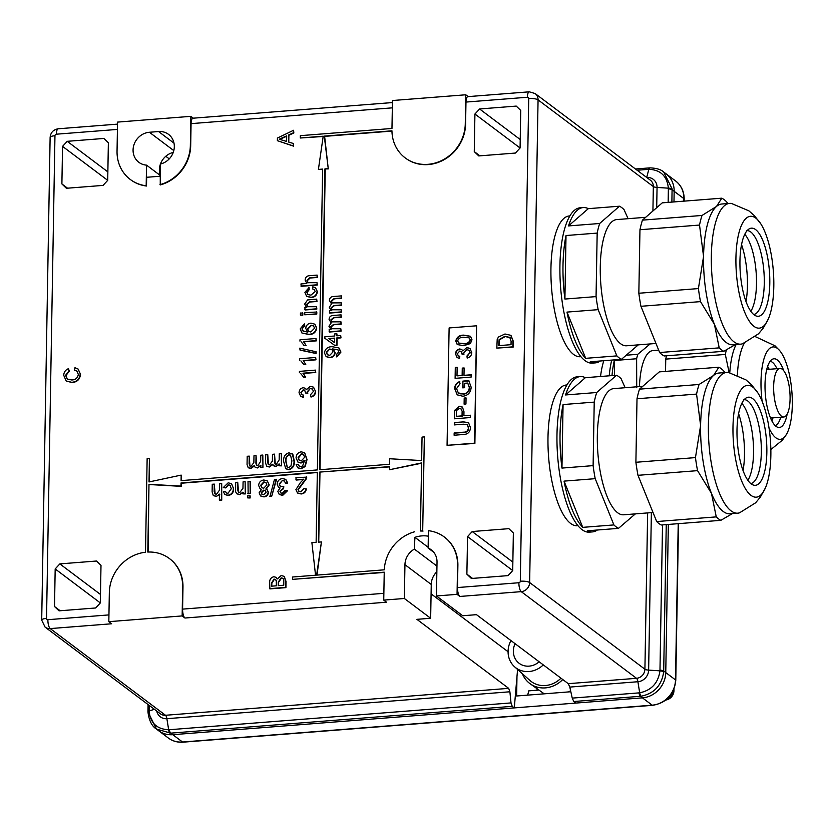 <?xml version="1.0" encoding="UTF-8"?>
<svg xmlns="http://www.w3.org/2000/svg" width="834" height="834" viewBox="0 0 834 834"><rect width="100%" height="100%" fill="white"/><g stroke="black" fill="none" stroke-linecap="round" stroke-linejoin="round"><path stroke-width="1.25" d="M108.827 621.674L111.62 623.769L50.228 628.586L165.507 715.27L508.667 688.352L416.896 619.339L430.657 618.265L404.365 598.489L383.744 600.105L384.234 572.166L292.588 579.359L292.63 577.003L315.544 575.21L311.895 542.673L316.117 542.34L317.337 472.273L181.03 482.969L180.978 486.107L148.973 484.304L147.795 552.056A38.948 35.299 126.9 0 1 169.406 558.551A38.948 35.299 126.9 0 1 182.646 586.813L182.146 615.919L108.827 621.674L109.337 592.557A38.948 35.299 126.9 0 1 145.502 552.233L147.138 458.658L149.432 458.481L149.015 481.948L181.166 475.109L181.072 480.624L317.379 469.928L322.633 169.073L318.411 169.406L323.206 136.203L300.292 138.006L300.334 135.661L391.97 128.467L392.46 100.528L465.768 94.784L465.268 123.891A38.948 35.299 126.9 0 1 427.957 164.329A38.948 35.299 126.9 0 1 405.199 157.897A38.948 35.299 126.9 0 1 391.949 130.813L324.29 136.119L328.273 168.906L324.624 136.369L391.959 131.084M457.053 594.35L436.432 595.966L437.026 562.158A17.045 15.439 -53.1 0 0 431.23 549.804A17.045 15.439 -53.1 0 0 428.123 548.032L428.426 530.685A38.948 35.299 -53.1 0 1 444.313 536.992A38.948 35.299 -53.1 0 1 457.564 565.244L457.053 594.35L459.847 596.456A7.308 2.408 -94.5 0 1 457.501 587.553L518.904 582.737A1.459 1.324 -53.1 0 0 520.301 581.225L528.725 98.558A1.459 1.324 -53.1 0 0 527.369 97.255A7.308 2.408 -94.5 0 1 529.267 91.823L467.874 96.64A7.308 2.408 85.5 0 0 465.977 102.071L465.591 124.141A38.948 35.299 126.9 0 1 428.28 164.579A38.948 35.299 126.9 0 1 405.532 158.137A38.948 35.299 126.9 0 1 405.366 158.022M293.339 143.479L293.62 146.19L277.368 140.675L277.42 138.058L293.568 130.271L293.526 132.731L288.554 134.993L288.439 141.999L293.339 143.479L293.297 145.94L277.368 140.675M293.568 130.271L293.849 132.981L288.887 135.244L288.762 142.093M76.978 371.12L74.393 370.087L74.966 367.731L78 368.972L80.512 374.268C79.991 379.345 77.166 382.108 72.037 382.535L66.345 381.086M78.156 369.097L80.512 374.268M80.189 374.018C79.668 379.105 76.843 381.857 71.714 382.295L66.178 380.961L63.738 375.352C63.874 372.1 65.469 369.869 68.513 368.659L69.285 371.182L65.917 375.571L67.377 379.147M257.206 467.697L255.11 467.196L254.13 465.716L250.534 468.218L248.198 467.686L247.052 464.486L247.198 456.281L249.251 456.115L249.126 463.548L249.783 465.945L251.065 466.289L253.859 462.599L253.984 455.75L256.038 455.583L255.902 463.245L256.601 465.487L257.831 465.758L260.656 461.327L260.771 455.218L262.825 455.051L262.939 467.311L260.562 467.228L260.594 465.351L257.539 467.947L255.277 467.311M260.917 465.601L257.539 467.947M254.453 465.956L250.867 468.468L248.365 467.801M249.251 456.115L249.95 466.06M256.038 455.583L256.778 465.591M275.71 466.248L273.615 465.747L272.635 464.257L269.038 466.769L266.703 466.237L265.556 463.026L265.702 454.832L267.756 454.666L267.631 462.088L268.287 464.496L269.57 464.83L272.364 461.15L272.489 454.301L274.542 454.134L274.407 461.796L275.105 464.027L276.335 464.298L279.161 459.878L279.275 453.759L281.329 453.602L281.444 465.862L279.056 465.768L279.098 463.902L276.044 466.498L273.781 465.862M279.421 464.142L276.044 466.498M272.958 464.507L269.372 467.019L266.87 466.352M267.756 454.666L268.454 464.611M274.542 454.134L275.283 464.142M292.098 453.675L292.849 454.342L294.287 460.952C294.704 465.487 292.942 468.395 289.002 469.688L285.906 468.812M304.712 452.831L307.037 459.544L305.171 466.55L301.032 468.739L297.905 467.874M298.207 464.267L298.916 465.893L300.876 466.581L302.627 465.966L304.639 460.337L300.709 462.807L297.905 462.046L296.06 457.856C296.279 454.447 297.999 452.445 301.23 451.83L304.546 452.706L306.714 459.294L304.848 466.3L300.699 468.489L297.738 467.759L296.143 464.642L298.207 464.267L299.364 466.258M304.973 460.587L301.032 463.058L298.061 462.161M317.118 275.105L317.087 277.211L309.8 277.785L306.964 280.433L307.975 282.695L316.993 282.684L317.285 285.04L301.241 286.302L300.949 283.946L306.808 283.487L305.129 280.099C305.359 277.242 306.902 275.762 309.737 275.679L317.118 275.105L317.41 277.451L310.133 278.024L307.298 280.672L308.153 282.809M314.449 289.617L312.573 288.929L312.813 286.802L315.388 287.699L317.368 291.639C316.941 295.278 314.898 297.238 311.259 297.509L306.766 296.424M315.554 287.824L317.368 291.639M317.045 291.389C316.607 295.038 314.574 296.987 310.926 297.258L306.589 296.299L304.91 292.348L309.028 287.584L309.195 289.669L307.089 292.442L307.996 294.683M306.485 307.496L304.712 303.983L307.61 299.938L316.701 299.125L316.67 301.23L309.664 301.772L306.547 304.42L307.527 306.724L316.566 306.703L316.857 309.06L305.14 309.977L304.848 307.621L306.307 307.381M316.701 299.125L316.993 301.47L309.998 302.023L306.881 304.671L307.694 306.839M316.805 312.01L316.774 314.116L304.723 314.783L304.764 312.677L316.805 312.01M302.825 313.104L302.794 315.21L300.407 315.127L300.448 313.021L302.825 313.104M304.358 323.863L304.535 325.948L302.867 326.845L302.012 328.919L302.461 330.681L307.767 332.224L305.724 328.398C306.141 325.26 307.902 323.509 311.009 323.133L314.762 324.155L316.409 327.898C315.606 332.13 313 334.257 308.59 334.257L301.918 332.995L300.167 328.93L304.358 323.863L304.858 326.198L303.201 327.095L302.346 329.169L303.274 331.442M314.908 324.27L316.732 328.137C315.93 332.38 313.323 334.507 308.924 334.507L301.918 332.995M299.959 341.127L299.979 339.772L316.013 338.521L316.305 340.866L303.805 341.857L306.109 345.464L304.212 345.61L301.22 341.909M316.117 351.771L316.086 353.512L300.125 350.134L299.833 348.143L316.117 351.771M299.625 360.09L299.646 358.735L315.679 357.484L315.971 359.829L303.482 360.809L305.776 364.416L303.878 364.573L300.886 360.872M299.406 372.735L299.427 371.38L315.461 370.119L315.752 372.475L303.253 373.455L305.557 377.062L303.659 377.208L300.667 373.507M313.574 387.257L315.627 391.573C315.408 394.534 313.876 396.358 311.009 397.036L310.519 394.701L313.448 391.396L312.375 388.957L310.311 388.404L307.6 391.97L307.798 393.314L305.619 393.002L304.639 390.135L303.242 389.801L301.23 392.731L301.96 394.649M312.531 389.082L310.634 388.654M304.817 390.281L303.576 390.051M303.242 389.801L300.907 392.48L301.783 394.534L303.649 395.306L303.409 397.432L300.803 396.421M305.442 388.404L306.422 389.436M107.722 180.342L62.55 146.377L61.893 183.939L67.544 188.192M62.55 146.377L67.22 141.321L103.875 138.454L108.368 142.781L107.711 180.342L103.051 185.398L66.397 188.275L61.893 183.939M55.18 568.944L54.523 606.516L59.026 610.842L95.681 607.976L100.341 602.919L55.18 568.944L59.84 563.899L100.487 594.454M100.341 602.919L100.997 565.358L96.494 561.021L59.84 563.899M392.428 102.561L192.956 118.209A7.308 2.408 85.5 0 0 191.069 123.64L190.684 145.71A38.948 35.299 -53.1 0 1 160.253 184.94L160.284 164.058A17.045 15.439 -53.1 0 0 173.68 151.079A17.045 15.439 -53.1 0 0 168.52 134.357A17.045 15.439 -53.1 0 0 158.564 131.543L173.983 143.135M160.076 176.172A29.211 26.479 126.9 0 1 158.116 176.391L148.952 177.11A29.211 26.479 126.9 0 1 146.659 177.194L146.513 186.013A38.948 35.299 126.9 0 1 130.615 179.706A38.948 35.299 126.9 0 1 130.458 179.581M149.432 458.481L149.349 481.885M181.405 480.592L181.166 475.109M318.411 169.406L322.622 169.344M300.292 138.006L323.165 136.484M284.311 576.471L286.031 581.465L285.916 587.636L269.882 588.898L269.663 582.497C269.57 579.369 270.987 577.441 273.917 576.732L276.137 577.368L277.315 578.932L281.204 575.533L284.154 576.346L285.697 581.215L285.593 587.386L269.549 588.648M276.294 577.503L277.399 578.692M215.996 496.178L213.285 495.521L212.107 491.841L212.243 484.273L214.296 484.106L214.171 491.57L214.963 493.895L216.486 494.249L219.53 490.131L219.644 483.689L221.698 483.532L221.74 500.212L219.352 500.119L219.457 494.124L216.319 496.428L213.452 495.646M219.79 494.364L216.319 496.428M214.296 484.106L215.13 493.999M230.226 485.325L228.526 484.95L225.649 487.911L223.272 487.609L228.162 482.813L231.445 483.647L233.645 488.818C233.624 492.581 231.831 494.802 228.276 495.49L225.065 494.614M231.602 483.772L233.645 488.818M233.311 488.568C233.291 492.331 231.508 494.562 227.943 495.24L224.899 494.499L223.408 491.81L225.461 491.434L226.514 493.04M239.295 494.353L236.689 493.707L235.626 491.737L235.678 482.427L237.732 482.271L237.607 489.443L238.357 492.008L239.9 492.404L242.965 488.286L243.08 481.854L245.133 481.687L245.259 493.947L242.871 493.864L242.903 492.185L239.629 494.593L236.856 493.822M243.226 492.435L239.629 494.593M237.732 482.271L238.534 492.133M250.398 481.552L250.19 493.561L248.136 493.718L248.011 481.458L250.398 481.552M250.148 495.876L250.117 497.981L247.729 497.898L247.771 495.792L250.148 495.876M267.339 480.968L269.236 484.908L266.109 489.318M267.224 489.808L268.485 492.404C268.131 495.115 266.609 496.605 263.919 496.897L260.74 496.032M261.365 489.485L260.239 488.849M276.513 479.498L271.696 496.293L269.997 496.418L274.48 479.383L276.513 479.498M285.822 479.498L287.74 483.042L285.687 483.407L284.217 480.884L282.403 480.447L279.505 484.22L280.391 486.41M284.373 481.02L282.726 480.697M282.403 480.447L279.182 483.97L280.224 486.295L283.8 486.712L283.55 488.63L280.203 491.382L280.849 493.009M283.466 486.462L283.226 488.38L279.88 491.132L280.693 492.894L282.278 493.29L285.019 490.548L287.396 490.851L282.632 495.427L279.39 494.489M279.849 488.057L278.629 487.4M303.524 479.487L296.216 480.061L295.924 477.705L306.735 477.131L306.495 478.612L298.301 489.652L299.072 491.466M306.401 476.881L306.161 478.362L297.978 489.402L298.906 491.362L300.855 491.831L303.941 488.651L306.318 488.943C305.859 492.018 304.118 493.697 301.105 493.978L297.644 493.071M148.973 484.304L148.129 552.035M169.563 558.676A38.948 35.299 126.9 0 1 169.729 558.801A38.948 35.299 126.9 0 1 182.98 587.053L182.594 609.122L383.859 593.328M384.224 572.437L292.588 579.359M149.307 484.544L181.301 486.358L181.353 483.22L317.337 472.544M510.992 335.445L513.275 341.2L513.181 347.09L496.814 348.101L497.189 339.563L498.378 337.082L504.977 333.996L510.835 335.32L512.952 340.96L512.847 346.84L496.814 348.101M331.265 310.571L329.284 307.308L331.515 303.941L329.409 300.469C329.607 297.999 330.931 296.675 333.392 296.518L341.398 295.893L341.356 297.999L334.111 298.572L331.244 300.834L332.172 302.909L341.273 302.846L341.242 304.952L333.767 305.536L331.129 307.767L332.015 309.768L341.158 309.8L341.45 312.156L329.722 313.073L329.43 310.717L330.869 310.342M341.398 295.893L341.69 298.249L334.444 298.812L331.578 301.074L332.339 303.013M341.273 302.846L341.565 305.202L334.09 305.786L331.452 308.007L332.193 309.883M330.931 329.534L328.961 326.261L331.192 322.904L329.076 319.432C329.274 316.951 330.598 315.638 333.058 315.481L341.064 314.856L341.033 316.962L333.777 317.535L330.921 319.797L331.849 321.872L340.939 321.809L340.908 323.915L333.433 324.499L330.796 326.73L331.692 328.732L340.825 328.763L341.116 331.119L329.399 332.036L329.107 329.68L330.535 329.305M341.064 314.856L341.356 317.212L334.111 317.775L331.244 320.037L332.015 321.976M340.939 321.809L341.231 324.165L333.756 324.749L331.129 326.97L331.859 328.846M340.699 335.529L340.991 337.885L337.092 338.187L336.967 345.349L334.914 345.516L324.843 338.25L324.874 336.769L334.747 335.998L334.778 333.892L336.832 333.725L336.8 335.831L340.699 335.529L340.668 337.634L336.759 337.937L336.634 345.109L334.58 345.266L324.843 338.25M336.832 333.725L337.134 335.81M339.011 348.018L340.95 352.073L336.759 356.942L336.269 354.606L338.781 351.865L337.749 349.561L333.475 349.206M337.906 349.696L333.162 349.019L335.195 352.615C334.757 355.68 333.006 357.369 329.951 357.682L326.282 356.691M428.322 536.199A28.804 26.104 126.9 0 0 414.915 537.336L414.373 549.116L436.953 566.088M444.48 537.106A38.948 35.299 126.9 0 1 444.637 537.232A38.948 35.299 126.9 0 1 457.887 565.483L457.501 587.553M414.675 531.758A38.948 35.299 -53.1 0 0 384.286 569.82L316.628 575.126L321.424 541.923L318.411 542.163L319.631 472.096L389.499 466.613L389.447 469.75L421.597 462.912L420.409 530.997L422.702 530.81L424.339 436.912L422.046 437.089L421.639 460.566L389.645 458.752L389.541 464.267L319.672 469.75L324.926 168.895L328.273 168.906M325.25 169.146L320.006 469.719M422.702 530.81L424.339 436.912M423.026 531.06L420.409 530.997M421.587 463.235L389.447 469.75M319.631 472.096L389.499 466.884M319.964 472.336L318.744 542.142M316.993 575.095L321.424 541.923M467.54 536.596L472.211 531.539L508.865 528.662L513.358 532.999L512.712 570.56L467.54 536.596L466.884 574.157L472.534 578.4M512.712 570.56L508.042 575.616L471.387 578.494L466.884 574.157M520.082 147.993L474.921 114.029L474.265 151.59L478.768 155.927L515.422 153.049L520.082 147.993L520.739 110.432L516.236 106.095L479.581 108.973L520.228 139.539M474.921 114.029L479.581 108.973M447.066 445.325L474.89 443.417L476.61 325.792L449.119 327.95L447.066 445.325L474.556 443.167L476.61 325.792M471.773 352.584C471.554 355.545 470.022 357.369 467.155 358.047L466.988 355.951L469.928 352.646L468.854 350.207L466.779 349.665L463.746 352.98L463.944 354.325L462.088 354.252L461.119 351.385L459.722 351.051L457.376 353.741L458.262 355.784L459.795 356.306L459.555 358.432L457.105 357.557L455.531 353.95C455.687 351.187 457.074 349.519 459.69 348.956L461.765 349.529L462.828 350.947L466.832 347.549L469.886 348.383L471.773 352.584M464.663 383.275L464.59 387.706L462.734 387.852L462.86 381.107L468.791 380.638L471.168 387.237C470.783 392.533 468.02 395.535 462.87 396.254L457.209 394.826L454.718 388.707C454.728 385.214 456.344 382.858 459.555 381.638L460.045 383.713L456.563 388.602L458.304 392.866L462.828 393.94C466.738 393.648 468.896 391.521 469.313 387.581L467.707 383.046L464.663 383.275M470.47 415.228L470.428 417.542L454.394 418.804L454.697 410.318L459.221 406.221L462.453 407.075L463.965 411.715L463.892 415.739L470.47 415.228M463.412 424.193L454.29 424.913L454.332 422.588L463.558 421.868L468.552 422.713L470.459 427.602C470.178 432.085 467.801 434.389 463.339 434.514L454.113 435.233L454.155 432.919L463.266 432.2C466.3 432.304 468.01 430.886 468.406 427.946L467.332 424.767L463.412 424.193M466.05 397.901L465.945 404.01L464.1 404.156L464.204 398.047L466.05 397.901M471.179 374.768L471.137 377.093L455.103 378.344L455.291 367.398L457.147 367.252L456.99 375.884L462.13 375.488L462.265 368.107L464.111 367.961L463.985 375.342L471.179 374.768M470.386 343.577L463.787 345.683L457.23 344.557L455.75 341.054C456.782 336.967 459.524 334.997 463.975 335.153L470.501 336.279L471.992 339.782L470.386 343.577M383.744 600.105L386.538 602.2L184.94 618.025A7.308 2.408 -94.5 0 1 182.594 609.122M436.432 595.966L462.734 615.742L476.495 614.668L568.267 683.671L569.81 687.08L572.239 698.11L638.99 692.877A4.868 1.605 85.5 0 0 640.376 696.296L573.782 701.519L572.239 698.11M512.232 706.346L170.741 733.138L172.805 734.691A24.342 22.059 126.9 0 1 158.585 730.678A24.342 22.059 -53.1 0 0 172.805 734.691L514.297 707.899L512.232 706.346L511.013 702.916L509.897 691.782L166.883 718.689L168.666 729.76L169.354 729.729L511.013 702.916M508.667 688.352L509.897 691.782M169.354 729.729A4.868 1.605 85.5 0 0 170.741 733.138L156.458 729.083L148.233 712.34M149.192 705.408L149.098 710.912C150.256 722.901 156.782 729.187 168.666 729.76A4.868 1.553 88.1 0 0 169.875 733.19M668.149 202.391L668.378 188.171C667.075 176.068 660.549 169.782 648.81 169.323L637.103 170.23M646.704 177.454L648.81 169.323A4.868 1.751 -92.6 0 1 649.978 167.874C656.431 168.124 661.028 169.51 663.749 172.054L672.089 188.88L671.881 202.099M638.99 692.877L639.678 692.814C651.49 690.344 658.245 683.015 659.955 670.838L659.975 670.129A4.868 1.282 1 0 1 663.697 671.026L663.655 671.902C661.748 685.35 654.273 693.461 641.231 696.213L640.376 696.296L642.441 697.849A24.342 22.059 -53.1 0 0 665.761 672.579A24.342 22.059 126.9 0 1 642.441 697.849L575.846 703.072L573.782 701.519M683.849 201.161L683.89 198.638A24.342 22.059 -53.1 0 0 675.613 180.978L665.876 173.66A24.342 22.059 126.9 0 1 674.164 191.32L673.976 201.932L674.164 191.32A24.342 22.059 -53.1 0 0 665.876 173.66L663.76 172.065M668.347 524.45L665.761 672.579L668.347 524.45M517.58 669.473L514.297 707.899M169.25 158.877L165.789 156.271M159.93 184.689A38.948 35.299 126.9 0 0 190.35 145.46L190.861 116.343L117.552 122.098L117.041 151.215A38.948 35.299 -53.1 0 0 130.292 179.466A38.948 35.299 -53.1 0 0 146.179 185.773L146.513 186.013M190.861 116.343L193.3 118.188M465.768 94.784L468.218 96.619M182.146 615.919L184.94 618.025M430.657 618.265L431.251 584.457A17.045 15.439 126.9 0 1 436.86 571.738M431.084 593.85L508.083 651.74M173.243 152.424A17.045 15.439 -53.1 0 0 160.451 164.017M160.274 164.517A17.045 15.439 -53.1 0 0 160.097 174.817M404.365 598.489L404.949 564.681L431.251 584.457M428.123 548.032L433.784 552.296M414.915 537.336L428.134 547.281M414.373 549.116A17.045 15.439 -53.1 0 0 404.949 564.681M160.086 175.328L146.544 165.142A17.045 15.439 126.9 0 1 138.871 162.317A17.045 15.439 126.9 0 1 134.076 144.438A17.045 15.439 126.9 0 1 149.401 132.262L158.564 131.543M146.544 165.142L146.179 185.773M324.926 168.895L327.939 168.656M472.211 531.539L512.858 562.106M54.523 606.516L60.173 610.759M67.22 141.321L107.867 171.887M474.265 151.59L479.915 155.833M303.326 395.055L303.086 397.182L300.636 396.296L299.052 392.699C299.208 389.937 300.594 388.269 303.211 387.706L305.286 388.279L306.349 389.697L310.363 386.298L313.407 387.132L315.627 391.573M315.294 391.323C315.085 394.284 313.542 396.108 310.686 396.796M310.311 388.404L307.266 391.719L307.798 393.314M307.465 393.064L305.619 393.002M315.461 370.119L315.429 372.225L302.93 373.205L305.557 377.062M305.223 376.812L303.336 376.958M315.679 357.484L315.648 359.59L303.149 360.569L305.776 364.416M305.452 364.177L303.555 364.322M315.784 351.521L316.086 353.512M315.752 353.262L299.802 349.884M316.013 338.521L315.982 340.626L303.482 341.606L306.109 345.464M305.776 345.213L303.889 345.359M310.811 331.984L314.554 328.2L313.48 325.813L311.04 325.229L307.558 328.836L308.757 331.463L310.811 331.984M307.558 328.836L308.924 331.578M313.647 325.938L311.363 325.479L307.892 329.076M302.502 312.854L302.794 315.21M302.461 314.96L300.407 315.127M316.482 311.76L316.774 314.116M316.44 313.865L304.723 314.783M316.566 306.703L316.857 309.06M316.534 308.809L304.817 309.727M308.695 287.334L308.861 289.429L306.766 292.192L307.829 294.569L310.905 295.153L315.189 291.608L314.303 289.492L312.573 288.929M316.993 282.684L317.285 285.04M316.951 284.79L300.918 286.052M332.839 348.768L334.861 352.365C334.424 355.43 332.672 357.119 329.618 357.442L326.115 356.577L324.384 352.813C325.281 348.695 327.877 346.663 332.182 346.715L338.844 347.893L340.626 351.833L336.436 356.691M329.722 349.008L326.24 352.355L327.345 354.721L329.764 355.326L333.027 351.875L331.984 349.54L329.722 349.008L326.574 352.594L327.512 354.836M332.141 349.665L330.055 349.258M334.622 342.67L334.705 338.104L328.93 338.552L334.622 342.67M334.705 338.375L329.274 338.802M340.825 328.763L341.116 331.119M340.783 330.869L329.065 331.786M341.158 309.8L341.45 312.156M341.116 311.906L329.399 312.823M454.624 424.881L454.332 422.588M454.655 422.838L463.558 421.868M463.881 422.119L468.718 422.848M454.447 435.212L454.155 432.919M454.478 433.159L463.6 432.45C466.623 432.544 468.333 431.126 468.729 428.186L468.406 427.946M468.729 428.186L467.488 424.902M454.728 418.772L454.697 410.318M455.02 410.557L459.221 406.221M459.544 406.471L462.609 407.201M470.47 415.499L463.892 415.739M462.443 412.173L461.16 408.983L459.242 408.535L456.532 410.505L456.292 416.333L462.37 416.135L462.443 412.173L461.317 409.119M456.292 416.333L462.046 415.885L462.109 411.923M464.434 404.125L464.204 398.047M464.528 398.287L466.05 398.172M463.068 387.82L462.86 381.107M463.183 381.357L468.989 380.898M457.376 394.951L454.718 388.707M455.041 388.957C455.051 385.464 456.667 383.108 459.888 381.878M458.471 392.991L459.638 393.585M459.972 393.825L462.828 393.94M463.162 394.19C467.071 393.888 469.229 391.772 469.646 387.82L469.313 387.581M469.646 387.82L467.707 383.046M455.437 378.323L455.291 367.398M455.625 367.638L457.136 367.523M462.13 375.488L456.99 375.884M462.463 375.727L462.265 368.107M462.589 368.357L464.111 368.242M471.179 375.05L463.985 375.342M467.467 357.984L466.988 355.951M467.321 356.201L469.928 352.646M470.251 352.897L469.01 350.332M462.422 354.492L462.119 353.95M462.453 354.189L461.285 351.531M458.429 355.899L459.774 356.514M457.272 357.671L455.531 353.95M455.854 354.2C456.021 351.437 457.407 349.769 460.014 349.206L459.69 348.956M460.014 349.206L461.921 349.665M466.832 347.549L462.828 350.947M467.165 347.799L470.053 348.518M457.407 344.682L455.75 341.054M456.083 341.304C457.115 337.217 459.857 335.247 464.298 335.404L463.975 335.153M464.298 335.404L470.657 336.404M470.47 340.178L469.115 337.864L463.933 337.259C460.775 336.988 458.669 338.218 457.605 340.939L458.992 343.285L464.152 343.827C467.28 344.098 469.396 342.889 470.47 340.178L469.281 337.999M458.669 343.035L463.819 343.577C466.957 343.858 469.062 342.638 470.147 339.928M305.995 488.693C305.536 491.768 303.795 493.447 300.772 493.738L297.477 492.946L295.914 489.589L300.48 482.49L303.732 479.196L295.882 479.811M287.073 490.601L282.309 495.188L279.223 494.364L277.816 491.362L280.068 487.932L278.452 487.275L277.128 484.116C277.513 480.853 279.307 478.997 282.507 478.549L285.666 479.362L287.74 483.042M287.417 482.792L285.353 483.157M276.179 479.258L271.696 496.293M271.373 496.042L269.674 496.178M268.902 484.658L265.785 489.068L267.068 489.683L268.152 492.154C267.797 494.864 266.275 496.366 263.586 496.647L260.573 495.917L259.113 492.811L261.542 489.402L260.083 488.734L258.623 485.409C258.978 482.219 260.719 480.415 263.846 480.009L267.172 480.843L269.236 484.908M266.098 492.31L265.327 490.507L263.659 490.121L261.167 492.592L261.97 494.374L263.596 494.76L266.098 492.31M266.849 484.856L265.91 482.469L263.805 481.906L260.677 485.273L261.74 487.723L263.752 488.224L266.849 484.856M265.483 490.642L263.982 490.371L261.501 492.842L262.147 494.489M266.067 482.605L264.128 482.156L261.011 485.524L261.907 487.838M249.825 495.625L250.117 497.981M249.783 497.731L247.729 497.898M250.075 481.301L250.19 493.561M249.866 493.311L247.802 493.467M245.133 481.687L245.259 493.947M244.925 493.697L242.871 493.864M225.461 491.434L226.337 492.925L227.963 493.342L231.258 488.787L230.069 485.2L228.526 484.95M228.193 484.7L225.649 487.911M225.326 487.661L223.272 487.609M221.698 483.532L221.74 500.212M221.417 499.962L219.352 500.119M304.691 457.22L303.388 454.249L301.355 453.717L298.113 457.626L299.229 460.368L301.303 460.868L304.691 457.22M303.555 454.374L301.679 453.957L298.447 457.866L299.396 460.483M292.275 453.8L293.954 460.702C294.381 465.236 292.619 468.145 288.668 469.438L285.728 468.687L283.675 461.515C283.258 456.98 285.019 454.071 288.96 452.789L292.849 454.342M291.9 460.868L290.503 455.135L288.929 454.686C286.354 455.948 285.28 458.179 285.739 461.358L287.136 467.103L288.731 467.54L290.878 466.248L291.9 460.868M290.659 455.27L289.262 454.937C286.677 456.198 285.614 458.419 286.062 461.609L287.292 467.217M281.329 453.602L281.444 465.862M281.121 465.612L279.056 465.768M262.825 455.051L262.939 467.311M262.616 467.061L260.562 467.228M510.033 337.489L504.904 336.31L499.139 339.563L498.701 345.641L511.034 344.671L511.096 341.283L509.73 337.249M510.356 337.739L505.227 336.561L499.462 339.813L499.034 345.61M68.513 368.659L68.951 370.932L65.584 375.321L67.22 379.032L71.745 379.981C75.487 379.887 77.687 378.021 78.333 374.383L76.822 370.994L74.393 370.087M276.377 585.802L276.283 580.454L274.073 579.036L271.498 583.049L271.446 586.187L276.377 585.802M283.779 585.218L283.789 579.932L282.934 578.316L281.131 577.847L278.295 582.028L278.233 585.656L283.779 585.218M275.752 579.526L274.396 579.286L271.832 583.3L271.78 586.156M283.101 578.442L281.465 578.098L278.619 582.278L278.566 585.624M282.184 140.112L286.594 141.446L286.698 135.838L279.244 139.215L282.184 140.112M286.688 136.234L279.578 139.466M515.078 643.681A17.045 15.439 -53.1 0 0 513.358 650.958A17.045 15.439 -53.1 0 0 519.155 663.311A17.045 15.439 -53.1 0 0 539.15 661.779M510.94 640.575A22.643 20.527 -53.1 0 0 508.083 651.364A22.643 20.527 -53.1 0 0 514.599 666.814A22.643 20.527 -53.1 0 0 543.288 664.886M514.599 666.814L529.924 680.461A24.342 22.059 -53.1 0 0 560.969 678.188M562.752 679.533A26.782 24.269 126.9 0 1 529.736 683.463A26.782 24.269 126.9 0 1 522.365 673.736M529.736 683.463L544.216 693.836M568.402 691.939L570.623 690.75M154.426 709.338L149.098 710.912A4.868 1.439 179.3 0 0 147.952 711.861C148.994 720.472 151.83 726.206 156.458 729.083L168.312 737.996A24.342 22.059 -53.1 0 0 182.531 742.02L172.805 734.691L642.441 697.849L652.178 705.168A24.342 22.059 -53.1 0 0 675.498 679.898L678.219 523.669M516.986 676.395L516.642 695.994L570.842 691.74M527.672 695.129L528.777 690.854L538.556 690.083M537.086 688.978L537.065 690.198M650.166 343.921L637.77 354.304L626.584 355.18M636.717 387.737L636.623 358.745L614.314 360.497L614.502 375.394M614.314 360.497A65.73 21.684 85.5 0 0 611.989 375.592M637.77 354.304A65.73 21.684 85.5 0 0 636.623 358.745M611.708 360.09A65.73 21.684 85.5 0 0 609.237 375.811M658.672 350.134L652.886 350.593A52.094 17.18 85.5 0 0 639.449 386.59M769.021 427.998A46.35 15.293 85.5 0 0 786.441 434.389A46.35 15.293 85.5 0 0 792.3 404.907A46.35 15.293 85.5 0 0 779.894 350.853A46.35 15.293 85.5 0 0 761.004 381.367A46.35 15.293 85.5 0 0 762.14 401.352M769.167 369.306A32.38 10.686 85.5 0 0 767.614 366.418M783.731 370.713A34.465 11.374 85.5 0 0 770.241 361.164A34.465 11.374 85.5 0 0 765.018 384.38A34.465 11.374 85.5 0 0 775.297 425.715A34.465 11.374 85.5 0 0 787.14 414.175M729.145 372.6L725.309 354.44L665.751 359.11A64.51 21.277 -94.5 0 1 666.502 355.795M665.532 371.391L665.751 359.11M726.362 349.978A64.51 21.277 85.5 0 0 725.309 354.44M771.888 420.941A32.38 10.686 85.5 0 0 772.972 417.844M736.141 344.505A58.422 19.276 85.5 0 0 729.771 372.715M744.335 343.139A58.422 19.276 85.5 0 0 737.381 375.008M603.826 360.715A58.422 19.276 85.5 0 0 600.543 376.488M781.458 416.197A24.342 8.027 85.5 0 0 783.772 416.99A24.342 8.027 85.5 0 0 790.059 395.535A24.342 8.027 85.5 0 0 782.271 369.253A24.342 8.027 85.5 0 0 779.957 368.461A24.342 8.027 85.5 0 0 773.671 389.926A24.342 8.027 85.5 0 0 781.458 416.197M645.683 217.309L616.701 219.582A63.29 20.881 85.5 0 0 600.344 275.387A63.29 20.881 85.5 0 0 620.59 343.712A63.29 20.881 85.5 0 0 626.605 345.776L655.972 343.472M628.085 218.685L624.051 209.657A77.896 25.698 85.5 0 0 621.768 207.645A77.896 25.698 85.5 0 0 619.474 206.207L588.314 208.656A77.896 25.698 85.5 0 0 583.206 207.562A77.896 25.698 85.5 0 0 568.496 225.931L599.656 223.491L619.474 206.207M599.656 223.491A77.896 25.698 85.5 0 0 597.175 233.093L596.06 296.602A77.896 25.698 85.5 0 0 598.155 309.654L616.858 355.889A77.896 25.698 85.5 0 0 619.141 357.89A77.896 25.698 85.5 0 0 621.434 359.329L590.274 361.779A77.896 25.698 85.5 0 0 595.393 362.873A77.896 25.698 85.5 0 0 600.261 360.986M583.206 207.562L580.141 207.802A77.896 25.698 85.5 0 0 560.01 276.481A77.896 25.698 85.5 0 0 584.915 360.58A77.896 25.698 85.5 0 0 592.328 363.113L595.393 362.873M616.858 355.889L585.697 358.328L566.995 312.093A77.896 25.698 85.5 0 0 585.697 358.328M598.155 309.654L566.995 312.093M596.06 296.602L564.91 299.052L566.015 235.532A77.896 25.698 85.5 0 0 564.91 299.052M597.175 233.093L566.015 235.532M638.323 344.849L621.434 359.329M588.314 208.656L568.496 225.931M760.962 224.085L754.457 215.735L748.901 210.846L731.512 203.475A70.598 23.289 85.5 0 0 729.646 203.392A70.598 23.289 85.5 0 0 711.339 255.85A70.598 23.289 85.5 0 0 740.696 344.15A70.598 23.289 85.5 0 0 742.521 343.785L758.554 333.777L763.277 328.085L768.395 318.828A56.086 18.504 85.5 0 0 773.806 286.469A56.086 18.504 85.5 0 0 760.962 224.085A56.086 18.504 85.5 0 0 735.932 257.987A56.086 18.504 85.5 0 0 747.254 317.712A56.086 18.504 85.5 0 0 768.395 318.828M729.646 203.392L721.858 204.007A70.598 23.289 85.5 0 0 716.489 206.457A70.598 23.289 85.5 0 0 703.552 256.455L699.518 225.055A77.896 25.698 85.5 0 1 702.009 215.453L716.489 206.457L721.817 198.179L662.259 202.85L642.441 220.134L702.009 215.453M769.792 283.445A44.202 14.585 85.5 0 0 762.286 239.275A44.202 14.585 85.5 0 0 746.649 231.216A44.202 14.585 85.5 0 0 739.946 261A44.202 14.585 85.5 0 0 753.144 314.011A44.202 14.585 85.5 0 0 769.792 283.445M750.819 311.28A42.117 13.897 85.5 0 0 756.49 283.904A42.117 13.897 85.5 0 0 744.783 234.281M699.518 225.055L639.959 229.736A77.896 25.698 -94.5 0 1 642.441 220.134M727.905 203.527L726.393 201.62A77.896 25.698 85.5 0 0 721.817 198.179M735.39 344.567L723.787 351.302L664.218 355.972A77.896 25.698 -94.5 0 1 659.642 352.532L719.21 347.861A77.896 25.698 85.5 0 0 723.787 351.302M659.642 352.532L640.939 306.297L700.497 301.616L714.436 324.384L719.21 347.861M640.939 306.297A77.896 25.698 -94.5 0 1 638.844 293.245L698.412 288.574A77.896 25.698 85.5 0 0 700.497 301.616M698.412 288.574L703.552 256.455A70.598 23.289 85.5 0 0 714.436 324.384A70.598 23.289 85.5 0 0 732.909 344.755L740.696 344.15M639.959 229.736L638.844 293.245M569.883 215.933L569.257 215.975A70.598 23.289 85.5 0 0 551.013 278.222A70.598 23.289 85.5 0 0 573.584 354.44A70.598 23.289 85.5 0 0 580.297 356.733L580.923 356.681M741.551 244.623A46.256 15.262 -94.5 0 1 746.013 301.574M642.733 386.33L613.751 388.613A63.29 20.881 85.5 0 0 597.394 444.418A63.29 20.881 85.5 0 0 617.64 512.743A63.29 20.881 85.5 0 0 623.655 514.797L653.022 512.493M625.135 387.716L621.101 378.678A77.896 25.698 85.5 0 0 618.818 376.676A77.896 25.698 85.5 0 0 616.524 375.237L585.364 377.687A77.896 25.698 85.5 0 0 580.255 376.582A77.896 25.698 85.5 0 0 565.546 394.962L596.706 392.512L616.524 375.237M596.706 392.512A77.896 25.698 85.5 0 0 594.225 402.113L593.11 465.633A77.896 25.698 85.5 0 0 595.205 478.674L613.907 524.92A77.896 25.698 85.5 0 0 616.19 526.921A77.896 25.698 85.5 0 0 618.484 528.36L587.324 530.799A77.896 25.698 85.5 0 0 592.442 531.904A77.896 25.698 85.5 0 0 597.311 530.017M580.255 376.582L577.191 376.822A77.896 25.698 85.5 0 0 557.06 445.512A77.896 25.698 85.5 0 0 581.965 529.611A77.896 25.698 85.5 0 0 589.377 532.144L592.442 531.904M613.907 524.92L582.747 527.359L564.045 481.124A77.896 25.698 85.5 0 0 582.747 527.359M595.205 478.674L564.045 481.124M593.11 465.633L561.96 468.082L563.065 404.563A77.896 25.698 85.5 0 0 561.96 468.082M594.225 402.113L563.065 404.563M635.372 513.88L618.484 528.36M585.364 377.687L565.546 394.962M758.012 393.116L751.507 384.766L745.95 379.877L728.562 372.496A70.598 23.289 85.5 0 0 726.695 372.423A70.598 23.289 85.5 0 0 708.389 424.871A70.598 23.289 85.5 0 0 737.746 513.171A70.598 23.289 85.5 0 0 739.57 512.806L755.604 502.808L760.327 497.116L765.445 487.848A56.086 18.504 85.5 0 0 770.856 455.489A56.086 18.504 85.5 0 0 758.012 393.116A56.086 18.504 85.5 0 0 732.982 427.008A56.086 18.504 85.5 0 0 744.303 486.743A56.086 18.504 85.5 0 0 765.445 487.848M726.695 372.423L718.908 373.027A70.598 23.289 85.5 0 0 713.539 375.488A70.598 23.289 85.5 0 0 700.602 425.486L696.567 394.086A77.896 25.698 85.5 0 1 699.059 384.484L713.539 375.488L718.866 367.21L659.308 371.881L639.49 389.155L699.059 384.484M766.842 452.476A44.202 14.585 85.5 0 0 759.336 408.295A44.202 14.585 85.5 0 0 743.699 400.247A44.202 14.585 85.5 0 0 736.995 430.031A44.202 14.585 85.5 0 0 750.193 483.042A44.202 14.585 85.5 0 0 766.842 452.476M747.869 480.301A42.117 13.897 85.5 0 0 753.54 452.935A42.117 13.897 85.5 0 0 741.833 403.312M696.567 394.086L637.009 398.756A77.896 25.698 -94.5 0 1 639.49 389.155M724.954 372.558L723.443 370.65A77.896 25.698 85.5 0 0 718.866 367.21M732.44 513.588L720.837 520.333L661.268 525.003A77.896 25.698 -94.5 0 1 656.692 521.563L716.26 516.882A77.896 25.698 85.5 0 0 720.837 520.333M656.692 521.563L637.989 475.317L697.547 470.647L711.485 493.405L716.26 516.882M637.989 475.317A77.896 25.698 -94.5 0 1 635.894 462.276L695.462 457.605A77.896 25.698 85.5 0 0 697.547 470.647M695.462 457.605L700.602 425.486A70.598 23.289 85.5 0 0 711.485 493.405A70.598 23.289 85.5 0 0 729.959 513.786L737.746 513.171M637.009 398.756L635.894 462.276M566.932 384.954L566.307 385.006A70.598 23.289 85.5 0 0 548.063 447.253A70.598 23.289 85.5 0 0 570.633 523.46A70.598 23.289 85.5 0 0 577.347 525.754L577.972 525.712M738.59 413.643A46.256 15.262 -94.5 0 1 743.063 470.595M392.334 107.847L191.069 123.64M117.427 129.416L56.358 134.201A1.459 1.324 -53.1 0 0 54.961 135.723L46.537 618.39A1.459 1.324 -53.1 0 0 47.882 619.693L108.952 614.898M527.369 97.255L465.977 102.071M46.537 618.39A7.308 1.929 -179 0 0 41.7 620.121L45.109 627.137A8.767 7.944 126.9 0 0 50.228 628.586A7.308 2.408 -94.5 0 1 47.882 619.693M568.267 683.671L636.519 678.313L521.24 591.64L459.847 596.456M652.918 211.002L653.335 186.555L538.066 99.871L529.642 582.539A8.767 7.944 126.9 0 1 521.24 591.64A7.308 2.408 -94.5 0 1 518.904 582.737M45.109 627.137L160.389 713.821A8.767 7.944 -53.1 0 0 165.507 715.27A4.868 1.605 -94.5 0 1 166.883 718.689A11.196 10.154 126.9 0 1 156.761 711.1M149.098 710.214A4.868 1.282 -179 0 0 147.952 711.016L148.066 704.553M648.133 169.365A4.868 1.605 -94.5 0 1 649.133 167.926L635.466 169M646.736 177.465A11.196 10.154 126.9 0 1 657.056 187.442L668.378 188.171A4.868 1.251 -1.5 0 1 672.089 188.88M668.378 188.87A4.868 1.282 1 0 1 672.1 189.766L683.89 198.638A4.868 1.282 -179 0 1 684.182 199.076C684.161 191.528 681.305 185.492 675.613 180.978M659.975 670.129L662.519 524.899M666.251 524.607L663.697 671.026L675.498 679.898A4.868 1.282 -179 0 1 675.78 680.336L678.511 523.648M651.375 512.629L648.633 670.109L659.955 670.838A4.868 1.314 3.5 0 1 663.655 671.902M520.301 581.225A7.308 1.929 -179 0 1 529.642 582.539L644.911 669.222A4.868 1.282 -179 0 0 648.633 670.109A11.196 10.154 126.9 0 1 637.906 681.732L639.678 692.814A4.868 1.647 83 0 0 641.231 696.213M569.81 687.08L637.906 681.732A4.868 1.605 -94.5 0 0 636.519 678.313A8.767 7.944 -53.1 0 0 644.911 669.222L647.643 512.92M656.702 207.697L657.056 187.442A4.868 1.282 1 0 1 653.335 186.555A8.767 7.944 -53.1 0 0 650.364 180.196L535.084 93.512A8.767 7.944 126.9 0 1 538.066 99.871A7.308 1.929 -179 0 0 528.725 98.558M56.358 134.201A7.308 2.408 -94.5 0 1 58.255 128.78L117.511 124.13M54.961 135.723A7.308 1.929 -179 0 0 50.123 137.454C50.624 132.491 53.334 129.604 58.255 128.78M149.401 132.262L173.806 150.61M183 742.177A4.868 1.605 85.5 0 1 182.531 742.02L652.178 705.168A4.868 1.605 85.5 0 0 652.636 705.324L183 742.177C177.527 742.552 172.628 741.165 168.312 737.996M667.012 699.101A9.737 8.83 -53.1 0 0 673.319 690.719M673.653 689.968A9.737 2.565 1 0 1 673.955 690.615L673.976 689.197M776.954 368.691A32.38 10.686 85.5 0 0 770.157 361.268M775.203 425.621A32.38 10.686 85.5 0 0 780.76 417.229M753.78 314.533A42.117 13.897 85.5 0 0 764.278 283.289A42.117 13.897 85.5 0 0 747.191 230.601M750.829 483.564A42.117 13.897 85.5 0 0 761.327 452.32A42.117 13.897 85.5 0 0 744.241 399.632M147.952 711.861L147.952 711.016M649.133 167.926L649.978 167.874M535.084 93.512L529.267 91.823M41.7 620.121L50.123 137.454M665.897 700.028A9.737 9.737 0 0 0 673.955 690.615M684.141 201.14L684.182 199.076M675.78 680.336C674.237 694.555 666.522 702.885 652.636 705.324M770.856 449.557L782.396 440.154L786.441 434.389M755.395 336.675L774.995 345.797L779.894 350.853M770.533 418.032L783.772 416.99M766.727 369.493L779.957 368.461M746.649 231.216L747.368 230.455L746.774 230.622M753.144 314.011L753.978 314.647L753.352 314.585M743.699 400.247L744.418 399.486L743.824 399.642M750.193 483.042L751.027 483.678L750.402 483.616"/></g></svg>
